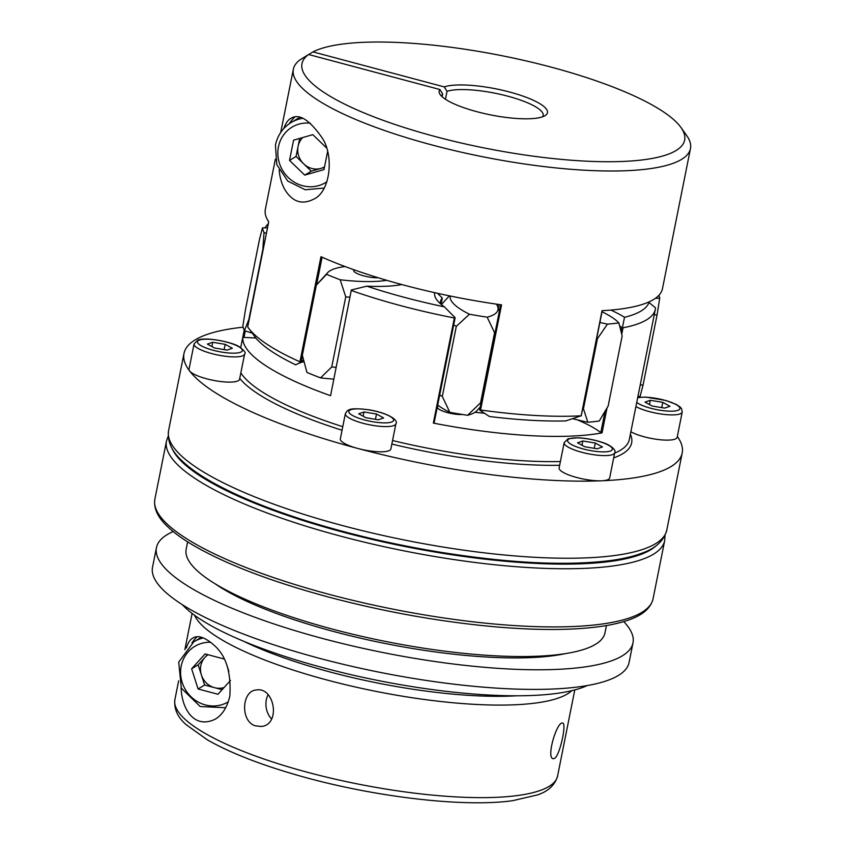 <?xml version="1.0" encoding="UTF-8"?>
<svg xmlns="http://www.w3.org/2000/svg" width="843" height="843" viewBox="0 0 843 843"><rect width="100%" height="100%" fill="white"/><g stroke="black" fill="none" stroke-linecap="round" stroke-linejoin="round"><path stroke-width="1.26" d="M445.452 99.253L447.032 91.329A7774.125 7295.954 58.9 0 1 444.25 86.903L312.953 51.887L308.696 54.532M444.25 86.903A55.227 13.298 -168.7 0 1 512.871 92.92A55.227 13.298 -168.7 0 1 545.126 115.596A55.227 13.298 -168.7 0 1 490.7 114.911A55.227 13.298 -168.7 0 1 440.204 94.627A55.227 13.298 -168.7 0 1 439.898 89.527L308.601 54.51L300.298 59.674A202.478 48.746 11.3 0 0 293.353 69.21A202.478 48.746 11.3 0 0 482.354 156.682A202.478 48.746 11.3 0 0 690.47 148.558A202.478 48.746 11.3 0 0 686.634 135.47L680.954 127.493A195.123 46.976 11.3 0 0 506.812 56.692A195.123 46.976 11.3 0 0 312.953 51.887M275.366 159.211L265.345 209.37A202.478 48.746 11.3 0 0 268.717 221.793L247.705 326.915A202.478 48.746 11.3 0 0 248.169 327.59A202.478 48.746 11.3 0 0 299.95 361.816L301.172 361.963A96.091 23.13 -168.7 0 1 303.554 359.961M299.95 361.816L320.951 256.704A202.478 48.746 11.3 0 0 501.564 304.871L480.552 409.993A202.478 48.746 11.3 0 0 581.038 415.81L565.779 420.92A195.123 46.976 -168.7 0 1 489.414 416.495L479.772 410.172L480.552 409.993M581.143 416.042L602.039 310.688A202.478 48.746 11.3 0 0 662.461 288.717L690.47 148.558M279.138 170.065C280.403 183.047 284.902 192.52 292.647 198.516C298.622 203.037 305.714 203.226 313.912 199.074C330.414 191.561 334.218 155.67 322.152 137.915C309.276 119.485 298.78 113.025 290.666 118.515C288.074 119.822 285.766 123.173 283.754 128.568M294.671 117.124A40.496 38.009 -121.1 0 0 289.191 123.805M345.367 413.639A25.775 6.207 11.3 0 0 369.424 424.767A25.775 6.207 11.3 0 0 395.904 423.734C398.707 420.857 389.761 413.302 369.181 409.835C348.328 407.243 349.202 410.278 347.242 410.804L345.367 413.639L340.33 438.866A25.775 6.207 11.3 0 0 357.98 448.508A254.028 61.149 11.3 0 0 454.693 469.33A254.028 61.149 11.3 0 0 601.48 480.795A254.028 61.149 11.3 0 0 682.198 452.997A254.028 61.149 11.3 0 0 677.329 436.484M564.167 442.638L559.13 467.876A25.775 6.207 11.3 0 0 573.651 476.622A25.775 6.207 11.3 0 0 601.48 480.795A25.775 6.207 11.3 0 0 609.668 477.97L614.705 452.744C615.917 450.805 613.946 448.265 608.794 445.125C604.979 442.807 592.271 438.592 578.161 437.791L568.171 438.729L564.167 442.638A25.775 6.207 11.3 0 0 588.224 453.776A25.775 6.207 11.3 0 0 614.705 452.744M243.142 327.189A254.028 61.149 11.3 0 0 183.995 353.449A254.028 61.149 11.3 0 0 189.591 370.941A254.028 61.149 11.3 0 0 357.98 448.508A25.775 6.207 11.3 0 0 390.867 448.961L395.904 423.734M194.059 343.933L189.022 369.16A25.775 6.207 11.3 0 0 189.591 370.941A25.775 6.207 11.3 0 0 216.43 380.91A25.775 6.207 11.3 0 0 239.56 379.266L244.607 354.039C246.251 353.069 244.417 350.614 239.106 346.642C232.52 342.205 205.903 336.599 197.831 340.108L194.059 343.933A25.775 6.207 11.3 0 0 218.116 355.072A25.775 6.207 11.3 0 0 244.607 354.039M345.124 266.546A87.588 21.086 11.3 0 0 327.695 272.647A87.588 21.086 11.3 0 0 326.568 274.344A202.478 48.746 11.3 0 0 340.172 279.76A87.588 21.086 11.3 0 0 386.779 280.319M326.568 274.344L316.336 285.166A96.091 23.13 -168.7 0 1 316.578 284.86A96.091 23.13 -168.7 0 1 316.705 284.723L327.695 272.647M333.522 379.097A87.588 21.086 -168.7 0 1 320.572 377.875A202.478 48.746 11.3 0 1 306.957 372.458L302.331 355.261L316.336 285.166M320.572 377.875L331.742 366.947A96.091 23.13 11.3 0 0 335.883 367.337M349.887 297.231A96.091 23.13 -168.7 0 1 345.746 296.852L331.742 366.947M345.746 296.852L340.172 279.76M439.709 394.988A96.091 23.13 11.3 0 0 442.301 396.442L449.846 412.343A87.588 21.086 -168.7 0 1 437.686 405.083M480.215 407.032L476.917 410.657A87.588 21.086 -168.7 0 1 467.549 415.293L480.573 402.796A96.091 23.13 11.3 0 0 481.1 402.606M296.062 156.461L303.67 163.816A18.409 17.271 58.9 0 1 298.085 146.345L296.062 156.461L289.528 160.402L304.744 175.112L323.997 169.591L327.579 151.677M597.171 448.803L584.705 446.727L577.529 442.817L582.819 440.984L595.295 443.049L602.471 446.959L597.171 448.803M437.865 405.209L437.475 407.127A14.721 3.541 11.3 0 0 446.21 412.259A14.721 3.541 11.3 0 0 462.364 414.471M271.572 718.953A18.409 14.679 82.2 0 1 268.063 694.758M255.155 725.781C240.234 721.113 241.646 690.881 256.23 690.006C274.565 686.339 281.183 724.896 261.235 726.476L255.155 725.781M376.494 414.039L383.67 417.959L378.37 419.793L365.904 417.717L358.728 413.808L364.018 411.974L376.494 414.039L375.441 419.308M222.131 689.7L204.617 685.032L198.084 688.973L191.635 668.794L205.091 653.926L224.101 659.005M230.518 680.417L217.989 694.274L198.084 688.973M437.591 293.322L442.322 298.106L441.089 304.291M649.468 404.545L650.322 400.288L662.798 402.353L669.974 406.273L664.674 408.107L652.197 406.031L645.021 402.122L650.322 400.288M196.893 636.865A40.496 38.009 -121.1 0 0 191.941 643.019M186.314 648.014C188.094 642.682 190.212 639.415 192.678 638.183C197.778 634.8 204.944 637.182 214.185 645.327C226.103 655.643 231.319 672.588 229.833 696.139C227.167 707.309 222.32 714.969 215.302 719.121C194.564 729.437 181.698 709.342 181.108 687.719M582.682 408.581A96.091 23.13 11.3 0 0 583.44 408.76L587.834 422.259A87.588 21.086 -168.7 0 1 572.808 418.708M583.44 408.76L597.445 338.665A96.091 23.13 -168.7 0 1 596.686 338.486M495.104 332.511A96.091 23.13 -168.7 0 1 494.578 332.7L487.159 317.179A87.588 21.086 11.3 0 0 497.707 306.62A87.588 21.086 11.3 0 0 496.369 304.123M454.356 317.98A199.538 48.03 -168.7 0 1 351.584 290.572L351.341 289.971L366.81 286.167A192.172 46.26 11.3 0 0 444.409 306.863L455.083 317.632L454.356 317.98L433.355 423.091A199.538 48.03 11.3 0 0 455.663 427.116A199.538 48.03 11.3 0 0 602.05 432.87L600.785 432.607A96.091 23.13 -168.7 0 0 577.223 419.825M330.582 395.683L351.341 289.971L330.582 395.683A199.538 48.03 11.3 0 1 242.868 337.074L243.985 337.442A96.091 23.13 -168.7 0 1 255.851 338.085M474.988 412.269A128.853 31.022 11.3 0 0 484.588 413.249M326.441 147.82L312.827 134.648L293.575 140.17L289.528 160.402M324.544 166.872A18.409 17.271 58.9 0 1 320.898 168.41A18.409 17.271 58.9 0 1 303.67 163.816L311.278 171.171L324.439 167.399M311.278 171.171L304.744 175.112M640.227 384.945A96.091 23.13 11.3 0 0 643.072 384.998L657.076 314.903A96.091 23.13 -168.7 0 1 654.231 314.85M643.072 384.998L640.111 396.389A87.588 21.086 -168.7 0 1 637.94 396.41M587.834 422.259A202.478 48.746 11.3 0 0 599.268 421.005L608.151 406.052L622.155 335.957L618.878 322.901A87.588 21.086 11.3 0 0 602.028 311.773M449.846 412.343A202.478 48.746 11.3 0 0 467.549 415.293M252.11 333.069A87.588 21.086 -168.7 0 1 244.428 330.667L248.843 319.518A96.091 23.13 11.3 0 0 249.149 319.613M267.484 227.842A87.588 21.086 11.3 0 0 262.489 227.842L259.528 239.243L245.513 309.339L242.879 325.956A202.478 48.746 11.3 0 0 244.428 330.667M303.996 361.647A103.447 24.9 11.3 0 0 295.724 364.84A195.123 46.976 -168.7 0 1 256.03 338.306L248.169 327.59M450.236 296.009A87.588 21.086 11.3 0 0 469.446 314.239A202.478 48.746 11.3 0 0 487.159 317.179M469.446 314.239L456.305 326.346A96.091 23.13 -168.7 0 1 453.713 324.892M442.301 396.442L456.305 326.346M494.578 332.7L480.573 402.796M225.186 344.344L232.362 348.254L227.073 350.087L214.596 348.022L207.42 344.113L212.721 342.269L225.186 344.344L224.143 349.603M499.024 304.513L498.287 308.222M226.978 665.475L228.864 671.365M265.145 227.831A199.538 48.03 -168.7 0 1 268.316 223.69M655.232 307.579L655.527 308.18A199.538 48.03 -168.7 0 1 655.369 309.17A199.538 48.03 -168.7 0 1 623.061 327.758L622.461 327.337L624.515 317.305A192.172 46.26 11.3 0 0 649.026 302.521L655.232 307.579M649.026 302.521A103.447 24.9 -168.7 0 1 647.793 302.437M622.461 327.337L621.786 327.484A96.091 23.13 11.3 0 0 619.679 325.914M610.912 310.076A103.447 24.9 -168.7 0 1 624.515 317.305M554.504 758.468L553.208 758.721C545.8 757.92 557.202 720.502 562.702 723.146C566.823 723.031 559.878 755.655 554.504 758.468M300.603 362.385L296.051 364.629M214.807 583.598A204.322 49.189 11.3 0 0 334.302 631.67A204.322 49.189 11.3 0 0 565.295 653.641M173.163 531.554A242.984 58.494 11.3 0 0 156.45 547.623A242.984 58.494 11.3 0 0 322.869 638.562A242.984 58.494 11.3 0 0 632.998 642.851A242.984 58.494 11.3 0 0 623.746 621.586M156.45 547.623L152.53 567.255A242.984 58.494 11.3 0 0 318.949 658.183A242.984 58.494 11.3 0 0 629.078 662.472L632.998 642.851M479.762 409.593L500.71 304.755M204.617 685.032L198.168 664.853L207.483 654.568M198.168 664.853L191.635 668.794M599.889 322.447A87.588 21.086 11.3 0 0 607.445 324.144L597.445 338.665M182.351 604.673A217.209 52.287 11.3 0 0 323.712 667.877A217.209 52.287 11.3 0 0 587.171 685.57M442.322 298.106A96.091 23.13 11.3 0 0 440.499 301.373A96.091 23.13 11.3 0 0 440.531 303.817M208.052 654.716A18.409 17.271 -121.1 0 0 204.902 657.424A18.409 17.271 -121.1 0 0 201.393 674.948A18.409 17.271 -121.1 0 0 214.565 687.688A18.409 17.271 -121.1 0 0 224.122 687.498M454.988 317.822L434.092 423.06L433.355 423.091M187.641 541.87L186.177 549.193A213.532 51.402 11.3 0 0 332.427 629.099A213.532 51.402 11.3 0 0 604.958 632.872L606.423 625.548M263.153 249.517A96.091 23.13 -168.7 0 1 262.847 249.423L248.843 319.518M655.464 298.285A87.588 21.086 11.3 0 0 659.711 298.274A202.478 48.746 11.3 0 0 658.91 295.303M659.711 298.274L657.076 314.903M607.445 324.144A202.478 48.746 11.3 0 0 618.878 322.901M299.665 138.421L298.085 146.345A18.409 17.271 58.9 0 1 302.795 137.525M262.489 227.842A202.478 48.746 11.3 0 0 264.028 232.563A87.588 21.086 11.3 0 0 266.388 233.321M353.807 269.707L353.67 270.361A14.721 3.541 11.3 0 0 369.36 277.084A14.721 3.541 11.3 0 0 378.138 277.726M262.847 249.423L264.028 232.563M308.601 54.51A195.123 46.976 11.3 0 0 487.022 148.516A195.123 46.976 11.3 0 0 680.954 127.493M630.87 431.795A25.775 6.207 11.3 0 0 631.165 431.953A25.775 6.207 11.3 0 0 658.92 439.614A25.775 6.207 11.3 0 0 677.171 437.275L682.208 412.048L681.576 408.729L680.185 407.043L676.297 404.429L665.707 400.436L645.654 397.095L637.719 397.506M581.976 445.241L582.819 440.984M363.175 416.231L364.018 411.974M211.867 346.536L212.721 342.269M661.744 407.622L662.798 402.353M444.409 306.863A103.447 24.9 -168.7 0 1 436.642 299.613A103.447 24.9 -168.7 0 1 434.735 292.679M401.795 284.544A103.447 24.9 -168.7 0 1 366.81 286.167M439.898 89.527A7774.125 7295.954 -121.1 0 0 442.67 93.963L442.122 96.724A51.539 12.403 11.3 0 1 442.069 95.28A51.539 12.403 11.3 0 1 442.67 93.963M542.555 116.787A51.539 12.403 11.3 0 0 543.145 115.48A51.539 12.403 11.3 0 0 505.062 95.47A51.539 12.403 11.3 0 0 447.032 91.329M594.241 448.318L595.295 443.049M391.847 444.05A202.478 48.746 11.3 0 0 450.31 455.915A202.478 48.746 11.3 0 0 559.647 465.273M322.11 257.21L316.578 284.86M369.255 409.94A22.824 5.49 11.3 0 0 352.838 415.641A22.824 5.49 11.3 0 0 391.5 422.069A22.824 5.49 11.3 0 0 369.255 409.94M569.699 438.708A22.824 5.49 11.3 0 0 591.944 450.826A22.824 5.49 11.3 0 0 608.361 445.136A22.824 5.49 11.3 0 0 569.699 438.708M302.437 355.672L301.172 361.963M239.728 378.423A202.478 48.746 11.3 0 0 342.047 430.257M203.332 637.951A36.818 34.552 -121.1 0 0 193.837 641.786L178.716 662.092L181.319 688.162L200.223 706.539L225.713 707.73M210.687 642.24A32.392 30.401 -121.1 0 0 181.972 681.797A32.392 30.401 -121.1 0 0 228.295 701.829M310.35 123.183A32.392 30.401 -121.1 0 0 278.453 146.798A32.392 30.401 -121.1 0 0 292.026 180.676A32.392 30.401 -121.1 0 0 326.936 181.709M571.796 690.67A195.123 46.976 -168.7 0 1 375.535 691.292A195.123 46.976 -168.7 0 1 194.575 615.295M178.642 680.828L174.901 699.553A195.123 46.976 11.3 0 0 357.042 783.842A195.123 46.976 11.3 0 0 557.581 776.013L574.778 689.922M328.844 594.273A254.028 61.149 11.3 0 0 653.072 598.762C650.88 607.655 643.483 614.452 630.901 619.141C622.018 622.587 610.859 625.169 597.402 626.897C570.521 630.279 537.318 630.332 497.791 627.044C442.375 622.197 386.105 612.25 328.991 597.171C271.457 581.67 226.272 564.42 193.458 545.421C182.625 539.046 173.974 532.755 167.504 526.548C157.683 517.381 153.468 508.266 154.87 499.214A254.028 61.149 11.3 0 0 328.844 594.273M244.238 330.266L242.868 337.074M245.281 330.951L243.985 337.442M238.253 346.42A22.824 5.49 11.3 0 0 199.591 340.003A22.824 5.49 11.3 0 0 221.835 352.121A22.824 5.49 11.3 0 0 238.253 346.42M183.995 353.449L168.589 430.531A254.028 61.149 11.3 0 0 439.298 546.422A254.028 61.149 11.3 0 0 666.792 530.089L682.198 452.997M621.786 327.484L621.038 331.267M154.87 499.214L166.493 441.047A254.028 61.149 11.3 0 0 340.467 536.106A254.028 61.149 11.3 0 0 664.695 540.595L664.979 535.421M636.739 402.406A22.824 5.49 11.3 0 0 639.131 403.955A22.824 5.49 11.3 0 0 673.093 411.142A22.824 5.49 11.3 0 0 670.912 402.237A22.824 5.49 11.3 0 0 637.645 397.875M172.193 448.645A250.339 60.264 11.3 0 0 342.258 531.944A250.339 60.264 11.3 0 0 656.507 545.41M623.061 327.758L621.755 334.271M607.023 408.001L602.05 432.87M392.553 440.541A199.538 48.03 11.3 0 0 450.626 452.354A199.538 48.03 11.3 0 0 560.395 461.532M614.631 453.134A199.538 48.03 11.3 0 0 629.321 439.519L655.369 309.17M240.845 372.859A199.538 48.03 11.3 0 0 342.753 426.684M613.683 457.886A202.478 48.746 11.3 0 0 630.385 434.198M243.522 641.217A189.032 45.511 11.3 0 0 516.643 695.791M605.011 411.458L600.785 432.607M635.907 406.568A25.775 6.207 11.3 0 0 636.202 406.726A25.775 6.207 11.3 0 0 663.957 414.387A25.775 6.207 11.3 0 0 682.208 412.048M302.5 118.336A36.818 34.552 -121.1 0 0 291.088 122.562C282.774 127.778 277.558 135.302 275.429 145.144L276.799 164.648L287.79 181.097L305.229 189.759L324.123 188.073M293.353 69.21L280.719 132.425M497.707 306.62L499.362 311.236M184.859 649.742L192.109 613.451M201.287 637.297L193.837 641.786M602.239 310.677L581.217 415.926M653.072 598.762L664.695 540.595M168.21 436.158L166.493 441.047M268.696 221.772L247.694 326.884M240.729 347.601L244.207 330.193M449.361 295.83L441.405 304.565M174.901 699.553C173.837 708.815 177.567 717.182 186.113 724.653L207.557 739.964C230.15 752.81 260.276 764.612 297.916 775.37C372.311 796.783 463.334 807.668 512.586 800.692L537.539 794.907C548.319 791.292 555 784.991 557.581 776.013M666.792 530.089C663.968 540.447 656.139 547.971 643.293 552.66C634.579 556.117 623.831 558.719 611.049 560.469C566.138 566.159 508.276 563.261 437.464 551.765C389.54 543.735 344.271 532.924 301.646 519.341C263.132 506.949 232.046 493.84 208.379 480.015C197.251 473.481 188.326 466.948 181.614 460.404C171.55 451.142 167.209 441.184 168.589 430.531M500.658 304.744L479.688 409.687M455.125 317.811L434.092 423.06M299.623 117.419L291.088 122.562"/></g></svg>
